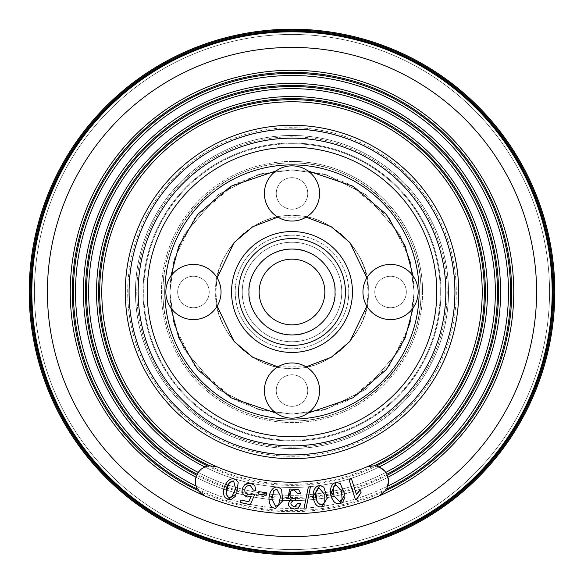 <?xml version="1.0" encoding="UTF-8"?>
<svg xmlns="http://www.w3.org/2000/svg" width="584" height="584" viewBox="0 0 584 584"><rect width="100%" height="100%" fill="white"/><g stroke="black" fill="none" stroke-linecap="round" stroke-linejoin="round"><path stroke-width="0.44" stroke-dasharray="2.92 2.19" d="M334.961 292C336.807 313.345 313.345 336.807 292 334.961C270.655 336.807 247.193 313.345 249.039 292C247.193 270.655 270.655 247.193 292 249.039C313.345 247.193 336.807 270.655 334.961 292M456.301 292A164.301 164.301 0 0 1 292 456.301A164.301 164.301 0 0 1 127.699 292A164.301 164.301 0 0 1 292 127.699A164.301 164.301 0 0 1 456.301 292M307.768 390.55A15.768 15.768 0 0 0 292 374.782A15.768 15.768 0 0 0 276.232 390.55A15.768 15.768 0 0 1 292 374.782A15.768 15.768 0 0 1 307.768 390.55A15.768 15.768 0 0 1 292 406.318A15.768 15.768 0 0 1 276.232 390.55A15.768 15.768 0 0 0 292 406.318A15.768 15.768 0 0 0 307.768 390.55A15.768 15.768 0 0 1 292 406.318A15.768 15.768 0 0 1 276.232 390.55A15.768 15.768 0 0 1 292 374.782A15.768 15.768 0 0 1 307.768 390.55A15.768 15.768 0 0 1 292 406.318A15.768 15.768 0 0 1 276.232 390.55A15.768 15.768 0 0 1 292 374.782A15.768 15.768 0 0 1 307.768 390.55M406.318 292A15.768 15.768 0 0 0 390.55 276.232A15.768 15.768 0 0 0 374.782 292A15.768 15.768 0 0 1 390.55 276.232A15.768 15.768 0 0 1 406.318 292A15.768 15.768 0 0 1 390.55 307.768A15.768 15.768 0 0 1 374.782 292A15.768 15.768 0 0 0 390.55 307.768A15.768 15.768 0 0 0 406.318 292A15.768 15.768 0 0 1 390.55 307.768A15.768 15.768 0 0 1 374.782 292A15.768 15.768 0 0 1 390.55 276.232A15.768 15.768 0 0 1 406.318 292A15.768 15.768 0 0 1 390.55 307.768A15.768 15.768 0 0 1 374.782 292A15.768 15.768 0 0 1 390.55 276.232A15.768 15.768 0 0 1 406.318 292M307.768 193.45A15.768 15.768 0 0 0 292 177.682A15.768 15.768 0 0 0 276.232 193.45A15.768 15.768 0 0 1 292 177.682A15.768 15.768 0 0 1 307.768 193.45A15.768 15.768 0 0 1 292 209.218A15.768 15.768 0 0 1 276.232 193.45A15.768 15.768 0 0 0 292 209.218A15.768 15.768 0 0 0 307.768 193.45A15.768 15.768 0 0 1 292 209.218A15.768 15.768 0 0 1 276.232 193.45A15.768 15.768 0 0 1 292 177.682A15.768 15.768 0 0 1 307.768 193.45A15.768 15.768 0 0 1 292 209.218A15.768 15.768 0 0 1 276.232 193.45A15.768 15.768 0 0 1 292 177.682A15.768 15.768 0 0 1 307.768 193.45M209.218 292A15.768 15.768 0 0 0 193.45 276.232A15.768 15.768 0 0 0 177.682 292A15.768 15.768 0 0 1 193.45 276.232A15.768 15.768 0 0 1 209.218 292A15.768 15.768 0 0 1 193.45 307.768A15.768 15.768 0 0 1 177.682 292A15.768 15.768 0 0 0 193.45 307.768A15.768 15.768 0 0 0 209.218 292A15.768 15.768 0 0 1 193.45 307.768A15.768 15.768 0 0 1 177.682 292A15.768 15.768 0 0 1 193.45 276.232A15.768 15.768 0 0 1 209.218 292A15.768 15.768 0 0 1 193.45 307.768A15.768 15.768 0 0 1 177.682 292A15.768 15.768 0 0 1 193.45 276.232A15.768 15.768 0 0 1 209.218 292M324.85 292A32.85 32.85 0 0 0 292 259.15A32.85 32.85 0 0 0 259.15 292A32.85 32.85 0 0 0 292 324.85A32.85 32.85 0 0 0 324.85 292M292 249.039C270.655 247.193 247.193 270.655 249.039 292C247.193 313.345 270.655 336.807 292 334.961C313.345 336.807 336.807 313.345 334.961 292C336.807 270.655 313.345 247.193 292 249.039C279.437 247.317 249.631 260.201 249.039 292C249.631 323.799 279.437 336.683 292 334.961C304.563 336.683 334.369 323.799 334.961 292C334.369 260.201 304.563 247.317 292 249.039M292 127.699A164.301 164.301 0 0 0 127.699 292A164.301 164.301 0 0 0 292 456.301A164.301 164.301 0 0 0 456.301 292A164.301 164.301 0 0 0 292 127.699M193.45 276.232A15.768 15.768 0 0 1 209.218 292A15.768 15.768 0 0 1 193.45 307.768A15.768 15.768 0 0 0 209.218 292A15.768 15.768 0 0 0 193.45 276.232A15.768 15.768 0 0 0 177.682 292A15.768 15.768 0 0 0 193.45 307.768A15.768 15.768 0 0 1 177.682 292A15.768 15.768 0 0 1 193.45 276.232M292 177.682A15.768 15.768 0 0 1 307.768 193.45A15.768 15.768 0 0 1 292 209.218A15.768 15.768 0 0 0 307.768 193.45A15.768 15.768 0 0 0 292 177.682A15.768 15.768 0 0 0 276.232 193.45A15.768 15.768 0 0 0 292 209.218A15.768 15.768 0 0 1 276.232 193.45A15.768 15.768 0 0 1 292 177.682M390.55 276.232A15.768 15.768 0 0 1 406.318 292A15.768 15.768 0 0 1 390.55 307.768A15.768 15.768 0 0 0 406.318 292A15.768 15.768 0 0 0 390.55 276.232A15.768 15.768 0 0 0 374.782 292A15.768 15.768 0 0 0 390.55 307.768A15.768 15.768 0 0 1 374.782 292A15.768 15.768 0 0 1 390.55 276.232M292 374.782A15.768 15.768 0 0 1 307.768 390.55A15.768 15.768 0 0 1 292 406.318A15.768 15.768 0 0 0 307.768 390.55A15.768 15.768 0 0 0 292 374.782A15.768 15.768 0 0 0 276.232 390.55A15.768 15.768 0 0 0 292 406.318A15.768 15.768 0 0 1 276.232 390.55A15.768 15.768 0 0 1 292 374.782M292 129.064A162.936 162.936 0 0 0 129.064 292A162.936 162.936 0 0 0 292 454.936A162.936 162.936 0 0 0 454.936 292A162.936 162.936 0 0 0 292 129.064M292 324.85A32.85 32.85 0 0 0 324.85 292A32.85 32.85 0 0 0 292 259.15A32.85 32.85 0 0 1 324.85 292A32.85 32.85 0 0 1 292 324.85A32.85 32.85 0 0 1 259.15 292A32.85 32.85 0 0 1 292 259.15A32.85 32.85 0 0 0 259.15 292A32.85 32.85 0 0 0 292 324.85M418.144 292A27.594 27.594 0 0 1 390.55 319.594A27.594 27.594 0 0 1 362.956 292A27.594 27.594 0 0 1 390.55 264.406A27.594 27.594 0 0 1 418.144 292M319.594 193.45A27.594 27.594 0 0 1 292 221.044A27.594 27.594 0 0 1 264.406 193.45A27.594 27.594 0 0 1 292 165.856A27.594 27.594 0 0 1 319.594 193.45M221.044 292A27.594 27.594 0 0 1 193.45 319.594A27.594 27.594 0 0 1 165.856 292A27.594 27.594 0 0 1 193.45 264.406A27.594 27.594 0 0 1 221.044 292M319.594 390.55A27.594 27.594 0 0 1 292 418.144A27.594 27.594 0 0 1 264.406 390.55A27.594 27.594 0 0 1 292 362.956A27.594 27.594 0 0 1 319.594 390.55M321.514 504.868L316.937 501.006M315.813 492.867L319.134 487.932L324.229 494.144L324.178 502.97M313.418 496.13L314.71 502.145C315.893 505.554 318.243 507.16 321.769 506.963M321.12 485.873L319.506 485.771M324.076 506.226L327.215 496.896L323.835 487.253M358.211 491.918L356.423 494.371L351.444 478.756L348.998 479.537L355.393 499.568L356.97 499.064M357.43 497.429L361.138 492.21L360.386 489.845M250.237 485.341L253.339 490.049L255.887 490.436L254.821 485.815L250.069 483.165M248.163 494.801L245.243 492.881M244.886 484.611C240.564 489.793 241.265 493.933 246.988 497.021L251.032 496.466L248.799 501.751L240.951 500.043L240.404 502.561L250.31 504.707L254.661 494.663L252.208 493.823M258.413 494.027L266.348 495.181L266.698 492.794L258.763 491.633L258.413 494.027M101.791 292A190.209 190.209 0 0 0 292 482.209A190.209 190.209 0 0 0 482.209 292A190.209 190.209 0 0 1 292 482.209A190.209 190.209 0 0 0 482.209 292A190.209 190.209 0 0 0 292 101.791A190.209 190.209 0 0 1 482.209 292A190.209 190.209 0 0 0 292 101.791A190.209 190.209 0 0 0 101.791 292A190.209 190.209 0 0 1 292 101.791A190.209 190.209 0 0 0 101.791 292A190.209 190.209 0 0 0 292 482.209A190.209 190.209 0 0 1 101.791 292A190.209 190.209 0 0 1 292 101.791A190.209 190.209 0 0 1 482.209 292M376.271 466.054L379.111 466.981A195.465 195.465 0 0 0 487.465 292A195.465 195.465 0 0 1 292 487.465A195.465 195.465 0 0 1 96.535 292A195.465 195.465 0 0 1 292 96.535A195.465 195.465 0 0 1 487.465 292A195.465 195.465 0 0 0 292 96.535A195.465 195.465 0 0 1 487.465 292A195.465 195.465 0 0 1 292 487.465A195.465 195.465 0 0 1 96.535 292A195.465 195.465 0 0 0 204.889 466.981L207.729 466.054M209.547 465.762L217.343 466.944M386.878 474.259L385.783 472.434A203.349 203.349 0 0 0 292 88.651A203.349 203.349 0 0 0 88.651 292A203.349 203.349 0 0 1 292 88.651A203.349 203.349 0 0 1 495.349 292A203.349 203.349 0 0 1 292 495.349A203.349 203.349 0 0 1 88.651 292A203.349 203.349 0 0 0 292 495.349A203.349 203.349 0 0 0 495.349 292A203.349 203.349 0 0 0 292 88.651A203.349 203.349 0 0 0 198.217 472.434L197.122 474.259M196.677 475.208L195.976 477.186A208.605 208.605 0 0 1 292 83.395A208.605 208.605 0 0 1 500.605 292A208.605 208.605 0 0 1 292 500.605A208.605 208.605 0 0 1 83.395 292A208.605 208.605 0 0 1 292 83.395A208.605 208.605 0 0 1 500.605 292A208.605 208.605 0 0 1 292 500.605A208.605 208.605 0 0 1 83.395 292A208.605 208.605 0 0 1 292 83.395A208.605 208.605 0 0 1 388.024 477.186L388.353 478.588M379.031 495.955A221.745 221.745 0 0 1 204.969 495.955L201.064 493.568M386.652 489.056L387.915 486.078A216.489 216.489 0 0 0 508.489 292A216.489 216.489 0 0 1 292 508.489A216.489 216.489 0 0 1 75.511 292A216.489 216.489 0 0 0 196.085 486.078A216.489 216.489 0 0 0 508.489 292A216.489 216.489 0 0 0 292 75.511A216.489 216.489 0 0 0 196.085 486.078M513.745 292A221.745 221.745 0 0 1 292 513.745A221.745 221.745 0 0 1 70.255 292A221.745 221.745 0 0 1 292 70.255A221.745 221.745 0 0 1 513.745 292A221.745 221.745 0 0 1 292 513.745A221.745 221.745 0 0 1 70.255 292A221.745 221.745 0 0 1 292 70.255A221.745 221.745 0 0 1 513.745 292A221.745 221.745 0 0 0 292 70.255A221.745 221.745 0 0 0 70.255 292M387.323 475.208L388.024 477.186M292 96.535A195.465 195.465 0 0 0 96.535 292A195.465 195.465 0 0 1 292 96.535M195.399 481.975L195.45 482.829M200.589 469.748L201.874 468.704M204.072 467.361L204.889 466.981M549.544 292A257.544 257.544 0 0 1 292 549.544A257.544 257.544 0 0 1 34.456 292A257.544 257.544 0 0 0 292 549.544A257.544 257.544 0 0 0 549.544 292A257.544 257.544 0 0 1 292 549.544A257.544 257.544 0 0 1 34.456 292A257.544 257.544 0 0 0 292 549.544A257.544 257.544 0 0 0 549.544 292A257.544 257.544 0 0 0 292 34.456A257.544 257.544 0 0 0 34.456 292A257.544 257.544 0 0 1 292 34.456A257.544 257.544 0 0 1 549.544 292A257.544 257.544 0 0 0 292 34.456A257.544 257.544 0 0 0 34.456 292A257.544 257.544 0 0 1 292 34.456A257.544 257.544 0 0 1 549.544 292M75.511 292A216.489 216.489 0 0 1 292 75.511A216.489 216.489 0 0 1 508.489 292A216.489 216.489 0 0 0 292 75.511A216.489 216.489 0 0 0 75.511 292A216.489 216.489 0 0 1 292 75.511A216.489 216.489 0 0 1 508.489 292M29.215 292A262.785 262.785 0 0 0 292 554.785A262.785 262.785 0 0 0 554.785 292A262.785 262.785 0 0 0 292 29.215A262.785 262.785 0 0 0 29.215 292A262.8 262.8 0 0 0 292 554.8A262.8 262.8 0 0 0 554.8 292A262.8 262.8 0 0 0 292 29.2A262.8 262.8 0 0 0 29.2 292M30.134 292A261.866 261.866 0 0 0 292 553.866A261.866 261.866 0 0 0 553.866 292A261.866 261.866 0 0 0 292 30.134A261.866 261.866 0 0 0 30.134 292M554.778 292A262.778 262.778 0 0 1 292 554.778A262.778 262.778 0 0 1 29.222 292A262.778 262.778 0 0 1 292 29.222A262.778 262.778 0 0 1 554.778 292M552.946 292A260.946 260.946 0 0 1 292 552.946A260.946 260.946 0 0 1 31.054 292A260.946 260.946 0 0 1 292 31.054A260.946 260.946 0 0 1 552.946 292M368.044 466.426L370.468 465.864M371.117 465.776L374.454 465.762M384.484 470.814L385.783 472.434M385.593 490.728L380.396 495.29M273.743 490.655L276.874 489.224L280.539 496.378L278.604 504.992L275.597 506.277L271.903 499.203L273.743 490.655M269.531 502.167C269.954 505.759 271.918 507.824 275.4 508.379L282.692 500.889L281.612 489.56C273.575 481.493 267.056 494.947 269.531 502.167M228.636 497.349L226.023 493.392M228.76 483.676L229.286 482.8M233.651 480.997L235.644 488.786L231.855 496.758M235.425 496.254L238.199 482.377C230.074 470.872 219.095 490.377 225.344 497.816L227.986 499.356M230.68 499.641L231.264 499.539M293.92 489.793L298.081 493.845L300.651 493.509L298.548 489.275L289.606 489.078L288.116 497.663L291.044 499.429C286.707 504.131 287.81 507.321 294.351 509M294.438 498.189L293.774 498.254L289.868 495.699M294.234 506.89C289.569 504.357 289.803 502.13 294.92 500.196L295.336 500.225L295.599 497.948M300.592 503.503L298.015 503.226L296.818 505.875M339.611 501.561L333.997 495.896L333.23 487.187L335.793 484.888L341.414 490.64L342.107 499.444M330.807 493.553L332.603 499.429C334.077 502.729 336.552 504.131 340.049 503.627M337.603 482.669L335.983 482.712M342.282 502.7L342.669 502.415M344.947 497.218L340.421 483.815M308.352 487.012L303.892 509.029L305.972 508.876L310.418 486.859L308.352 487.012M413.114 276.115L414.151 292L409.26 257.799L389.718 218.708L349.48 184.223L322.069 173.609L292 169.849L261.931 173.609L234.52 184.223L194.282 218.708L174.74 257.799L169.849 292L174.74 326.201L194.282 365.292L234.52 399.777L261.931 410.391L292 414.151L322.069 410.391L349.48 399.777L389.718 365.292L409.26 326.201L414.151 292L413.114 307.885M422.582 292A130.582 130.582 0 0 0 292 161.418A130.582 130.582 0 0 0 161.418 292A130.582 130.582 0 0 0 292 422.582A130.582 130.582 0 0 0 422.582 292M136.802 292A155.198 155.198 0 0 0 292 447.198A155.198 155.198 0 0 0 447.198 292A155.198 155.198 0 0 0 292 136.802A155.198 155.198 0 0 0 136.802 292M440.278 292A148.278 148.278 0 0 1 292 440.278A148.278 148.278 0 0 1 143.722 292A148.278 148.278 0 0 1 292 143.722A148.278 148.278 0 0 1 440.278 292M348.794 292A56.794 56.794 0 0 0 292 235.206A56.794 56.794 0 0 0 235.206 292A56.794 56.794 0 0 0 292 348.794A56.794 56.794 0 0 0 348.794 292M366.84 306.118L368.161 292C371.439 254.157 329.843 212.561 292 215.839C254.157 212.561 212.561 254.157 215.839 292L217.16 306.118M341.764 292A49.764 49.764 0 0 1 292 341.764A49.764 49.764 0 0 1 242.236 292A49.764 49.764 0 0 1 292 242.236A49.764 49.764 0 0 1 341.764 292M307.885 413.114L276.115 413.114M170.886 307.885L169.849 292L170.886 276.115M277.882 366.84L306.118 366.84M217.16 277.882L215.839 292C212.561 329.843 254.157 371.439 292 368.161C329.843 371.439 371.439 329.843 368.161 292L366.84 277.882M276.115 170.886L307.885 170.886M306.118 217.16L277.882 217.16M292 169.849L326.201 174.74L365.292 194.282L399.777 234.52L410.391 261.931L414.151 292L410.391 322.069L399.777 349.48L365.292 389.718L326.201 409.26L292 414.151L257.799 409.26L218.708 389.718L184.223 349.48L173.609 322.069L169.849 292L173.609 261.931L184.223 234.52L218.708 194.282L257.799 174.74L292 169.849L257.799 174.74L218.708 194.282L184.223 234.52L173.609 261.931L169.849 292L173.609 322.069L184.223 349.48L218.708 389.718L257.799 409.26L292 414.151L326.201 409.26L365.292 389.718L399.777 349.48L410.391 322.069L414.151 292L410.391 261.931L399.777 234.52L365.292 194.282L326.201 174.74L292 169.849M292 161.418A130.582 130.582 0 0 1 422.582 292A130.582 130.582 0 0 1 292 422.582A130.582 130.582 0 0 1 161.418 292A130.582 130.582 0 0 1 292 161.418M292 447.198A155.198 155.198 0 0 1 136.802 292A155.198 155.198 0 0 1 292 136.802A155.198 155.198 0 0 1 447.198 292A155.198 155.198 0 0 1 292 447.198M292 143.722A148.278 148.278 0 0 0 143.722 292A148.278 148.278 0 0 0 292 440.278A148.278 148.278 0 0 0 440.278 292A148.278 148.278 0 0 0 292 143.722M292 235.206A56.794 56.794 0 0 1 348.794 292A56.794 56.794 0 0 1 292 348.794A56.794 56.794 0 0 1 235.206 292A56.794 56.794 0 0 1 292 235.206M292 215.839C329.843 212.561 371.439 254.157 368.161 292C371.439 329.843 329.843 371.439 292 368.161C269.72 371.22 216.876 348.371 215.839 292C216.876 235.629 269.72 212.78 292 215.839C314.28 212.78 367.124 235.629 368.161 292C367.124 348.371 314.28 371.22 292 368.161C254.157 371.439 212.561 329.843 215.839 292C212.561 254.157 254.157 212.561 292 215.839M292 242.236A49.764 49.764 0 0 0 242.236 292A49.764 49.764 0 0 0 292 341.764A49.764 49.764 0 0 0 341.764 292A49.764 49.764 0 0 0 292 242.236M292 164.885A127.115 127.115 0 0 0 164.885 292A127.115 127.115 0 0 0 292 419.115A127.115 127.115 0 0 0 419.115 292A127.115 127.115 0 0 0 292 164.885M292 352.459A60.459 60.459 0 0 1 231.541 292A60.459 60.459 0 0 1 292 231.541A60.459 60.459 0 0 1 352.459 292A60.459 60.459 0 0 1 292 352.459M292 138.167A153.833 153.833 0 0 1 445.833 292A153.833 153.833 0 0 1 292 445.833A153.833 153.833 0 0 1 138.167 292A153.833 153.833 0 0 1 292 138.167M292 436.803A144.803 144.803 0 0 0 436.803 292A144.803 144.803 0 0 0 292 147.197A144.803 144.803 0 0 0 147.197 292A144.803 144.803 0 0 0 292 436.803M292 345.429A53.429 53.429 0 0 0 345.429 292A53.429 53.429 0 0 0 292 238.571A53.429 53.429 0 0 0 238.571 292A53.429 53.429 0 0 0 292 345.429M448.527 292A156.527 156.527 0 0 1 292 448.527A156.527 156.527 0 0 1 135.473 292A156.527 156.527 0 0 1 292 135.473A156.527 156.527 0 0 1 448.527 292A156.527 156.527 0 0 0 292 135.473A156.527 156.527 0 0 0 135.473 292A156.527 156.527 0 0 0 292 448.527A156.527 156.527 0 0 0 448.527 292M143.058 292A148.942 148.942 0 0 0 292 440.942A148.942 148.942 0 0 0 440.942 292A148.942 148.942 0 0 0 292 143.058A148.942 148.942 0 0 0 143.058 292A148.942 148.942 0 0 1 292 143.058A148.942 148.942 0 0 1 440.942 292A148.942 148.942 0 0 1 292 440.942A148.942 148.942 0 0 1 143.058 292M162.921 292A129.079 129.079 0 0 1 292 162.921A129.079 129.079 0 0 1 421.079 292A129.079 129.079 0 0 0 292 162.921A129.079 129.079 0 0 0 162.921 292A129.079 129.079 0 0 0 292 421.079A129.079 129.079 0 0 0 421.079 292A129.079 129.079 0 0 1 292 421.079A129.079 129.079 0 0 1 162.921 292M292 458.71A166.71 166.71 0 0 1 125.29 292A166.71 166.71 0 0 1 292 125.29A166.71 166.71 0 0 1 458.71 292A166.71 166.71 0 0 1 292 458.71M129.239 292A162.761 162.761 0 0 0 292 454.761A162.761 162.761 0 0 0 454.761 292A162.761 162.761 0 0 0 292 129.239A162.761 162.761 0 0 0 129.239 292A162.761 162.761 0 0 1 292 129.239A162.761 162.761 0 0 1 454.761 292A162.761 162.761 0 0 1 292 454.761A162.761 162.761 0 0 1 129.239 292M484.333 292A192.333 192.333 0 0 1 292 484.333A192.333 192.333 0 0 1 99.667 292A192.333 192.333 0 0 1 292 99.667A192.333 192.333 0 0 1 484.333 292M485.384 292A193.384 193.384 0 0 1 292 485.384A193.384 193.384 0 0 1 98.616 292A193.384 193.384 0 0 1 292 98.616A193.384 193.384 0 0 1 485.384 292M497.473 292A205.473 205.473 0 0 1 292 497.473A205.473 205.473 0 0 1 86.527 292A205.473 205.473 0 0 1 292 86.527A205.473 205.473 0 0 1 497.473 292M498.524 292A206.524 206.524 0 0 1 292 498.524A206.524 206.524 0 0 1 85.476 292A206.524 206.524 0 0 1 292 85.476A206.524 206.524 0 0 1 498.524 292M510.613 292A218.613 218.613 0 0 1 292 510.613A218.613 218.613 0 0 1 73.387 292A218.613 218.613 0 0 1 292 73.387A218.613 218.613 0 0 1 510.613 292M511.664 292A219.664 219.664 0 0 1 292 511.664A219.664 219.664 0 0 1 72.336 292A219.664 219.664 0 0 1 292 72.336A219.664 219.664 0 0 1 511.664 292M552.172 292A260.172 260.172 0 0 1 292 552.172A260.172 260.172 0 0 1 31.828 292A260.172 260.172 0 0 1 292 31.828A260.172 260.172 0 0 1 552.172 292M536.587 292A244.587 244.587 0 0 1 292 536.587A244.587 244.587 0 0 1 47.413 292A244.587 244.587 0 0 1 292 47.413A244.587 244.587 0 0 1 536.587 292M495.349 292A203.349 203.349 0 0 0 292 88.651A203.349 203.349 0 0 0 88.651 292M420.933 292C422.706 223.11 360.897 161.293 292 163.067C223.103 161.293 161.293 223.11 163.067 292C161.293 360.89 223.103 422.706 292 420.933C360.897 422.706 422.706 360.89 420.933 292"/><path stroke-width="0.88" d="M454.936 292A162.936 162.936 0 0 1 292 454.936A162.936 162.936 0 0 1 129.064 292A162.936 162.936 0 0 1 292 129.064A162.936 162.936 0 0 1 454.936 292M259.15 292A32.85 32.85 0 0 1 292 259.15A32.85 32.85 0 0 1 324.85 292A32.85 32.85 0 0 1 292 324.85A32.85 32.85 0 0 1 259.15 292M418.144 292A27.594 27.594 0 0 1 390.55 319.594A27.594 27.594 0 0 1 362.956 292A27.594 27.594 0 0 1 390.55 264.406A27.594 27.594 0 0 1 418.144 292M319.594 193.45A27.594 27.594 0 0 1 292 221.044A27.594 27.594 0 0 1 264.406 193.45A27.594 27.594 0 0 1 292 165.856A27.594 27.594 0 0 1 319.594 193.45M221.044 292A27.594 27.594 0 0 1 193.45 319.594A27.594 27.594 0 0 1 165.856 292A27.594 27.594 0 0 1 193.45 264.406A27.594 27.594 0 0 1 221.044 292M319.594 390.55A27.594 27.594 0 0 1 292 418.144A27.594 27.594 0 0 1 264.406 390.55A27.594 27.594 0 0 1 292 362.956A27.594 27.594 0 0 1 319.594 390.55M316.937 501.006L315.813 492.867M323.062 504.255L321.514 504.868L324.178 502.97L323.142 504.196M323.835 487.253L327.296 498.101L321.769 506.963C318.251 507.167 315.9 505.561 314.71 502.145C310.746 495.582 314.309 481.07 323.835 487.253L321.12 485.873M319.506 485.771L313.418 496.13M321.769 506.963L324.076 506.226M324.178 502.97L324.229 494.144L319.134 487.932C313.265 490.589 315.156 503.977 321.514 504.868M356.423 494.371L351.444 478.756L348.998 479.537L355.393 499.568L356.97 499.064L361.138 492.21L360.386 489.845L356.423 494.371M360.386 489.845L358.211 491.918M356.97 499.064L357.43 497.429M250.237 485.341C245.623 485.691 243.959 488.209 245.243 492.881C243.951 488.209 245.616 485.698 250.237 485.341L253.339 490.049L255.887 490.436L254.821 485.815C251.828 482.661 248.514 482.26 244.886 484.611L250.069 483.165M250.456 494.779L248.163 494.801L250.456 494.779L252.208 493.823L250.456 494.779M245.243 492.881L248.163 494.801M252.208 493.823L254.661 494.663L250.31 504.707L240.404 502.561L240.951 500.043L248.799 501.751L251.032 496.466L246.988 497.021C241.265 493.94 240.564 489.801 244.886 484.611M266.348 495.181L258.413 494.027L258.763 491.633L266.698 492.794L266.348 495.181M101.791 292A190.209 190.209 0 0 1 292 101.791A190.209 190.209 0 0 1 366.657 466.944A190.209 190.209 0 0 1 101.791 292M379.111 466.981A195.465 195.465 0 0 0 292 96.535A195.465 195.465 0 0 0 204.889 466.981L205.013 466.923M198.217 472.434A203.349 203.349 0 0 1 292 88.651A203.349 203.349 0 0 1 385.783 472.434A203.349 203.349 0 0 0 495.349 292M388.024 477.186A208.605 208.605 0 0 0 292 83.395A208.605 208.605 0 0 0 195.976 477.186M195.45 482.829L196.085 486.078A216.489 216.489 0 0 0 196.085 486.085A216.489 216.489 0 0 1 292 75.511A216.489 216.489 0 0 1 387.915 486.078L388.615 481.45L387.323 475.208A206.524 206.524 0 0 0 292 85.476A206.524 206.524 0 0 0 196.677 475.208C194.764 479.917 194.99 484.53 197.348 489.056A218.613 218.613 0 0 1 292 73.387A218.613 218.613 0 0 1 386.652 489.056L388.615 481.45L388.353 478.588M196.085 486.078L197.348 489.056M70.255 292A221.745 221.745 0 0 1 292 70.255A221.745 221.745 0 0 1 379.031 495.955A221.745 221.745 0 0 0 513.745 292A221.745 221.745 0 0 1 204.969 495.955A221.745 221.745 0 0 1 70.255 292A221.745 221.745 0 0 0 204.969 495.955L198.407 490.728L201.064 493.568M207.729 466.054C202.991 467.207 199.451 469.938 197.122 474.259A205.473 205.473 0 0 1 292 86.527A205.473 205.473 0 0 1 386.878 474.259C384.571 469.959 381.038 467.222 376.271 466.054A193.384 193.384 0 0 0 292 98.616A193.384 193.384 0 0 0 207.729 466.054M198.407 490.728A219.664 219.664 0 0 1 292 72.336A219.664 219.664 0 0 1 385.593 490.728L379.031 495.955L380.396 495.29M217.343 466.944L209.547 465.762A192.333 192.333 0 0 1 99.667 292L99.667 292A192.333 192.333 0 0 1 292 99.667A192.333 192.333 0 0 1 484.333 292L484.333 292A192.333 192.333 0 0 1 374.454 465.762L366.657 466.944L368.044 466.426M195.822 477.778L195.399 481.975M198.414 472.157L200.589 469.748M201.874 468.704L204.072 467.361M31.054 292A260.946 260.946 0 0 0 292 552.946A260.946 260.946 0 0 0 552.946 292A260.946 260.946 0 0 0 292 31.054A260.946 260.946 0 0 0 31.054 292M553.866 292A261.866 261.866 0 0 1 292 553.866A261.866 261.866 0 0 1 30.134 292A261.866 261.866 0 0 1 292 30.134A261.866 261.866 0 0 1 553.866 292M29.222 292A262.778 262.778 0 0 0 292 554.778A262.778 262.778 0 0 0 554.778 292A262.778 262.778 0 0 0 292 29.222A262.778 262.778 0 0 0 29.222 292M554.8 292A262.8 262.8 0 0 1 292 554.8A262.8 262.8 0 0 1 29.2 292A262.8 262.8 0 0 1 292 29.2A262.8 262.8 0 0 1 554.8 292M370.468 465.864L371.117 465.776M379.242 467.039L384.484 470.814M275.597 506.277L271.903 499.203L273.743 490.655L276.874 489.224L280.539 496.378L278.604 504.992L275.597 506.277M281.612 489.56C273.575 481.493 267.056 494.947 269.531 502.167C269.954 505.759 271.918 507.824 275.4 508.379L282.692 500.889L281.612 489.56M226.023 493.392L228.76 483.676M229.286 482.8L233.651 480.997C227.213 480.924 223.263 493.845 228.636 497.349L231.855 496.758L230.403 497.429M230.3 497.451L228.636 497.349M227.986 499.356L225.344 497.816C219.102 490.472 230.023 470.85 238.199 482.377L236.746 493.67L227.986 499.356L230.68 499.641M231.264 499.539L235.425 496.254M231.855 496.758L235.644 488.793L233.651 480.997M289.868 495.699L290.803 491.064L293.92 489.793L298.081 493.845L300.651 493.509L298.548 489.275L289.606 489.078L288.116 497.663L291.044 499.429C286.722 504.16 287.817 507.35 294.351 509L296.577 508.627M293.92 489.793L290.803 491.064C288.642 494.831 289.635 497.225 293.774 498.254L294.971 498.094M296.818 505.875L294.234 506.89C289.569 504.364 289.803 502.13 294.92 500.196L295.336 500.225L294.92 500.196L295.336 500.225L295.599 497.948M296.599 508.62L298.526 507.489M298.577 507.438L300.592 503.503C299.921 506.927 297.84 508.759 294.351 509M294.234 506.89L298.015 503.226L300.592 503.503M341.107 500.824L339.611 501.561L342.107 499.444L341.18 500.758M340.421 483.815L344.801 494.327L340.049 503.627C336.567 504.138 334.084 502.736 332.603 499.429C328.099 493.232 330.398 478.464 340.421 483.815L337.603 482.669M335.983 482.712L330.807 493.553M340.049 503.627L342.282 502.7M342.669 502.415L344.947 497.218M342.107 499.444L341.414 490.64L335.793 484.888L333.23 487.187L333.997 495.896L339.611 501.561M303.892 509.029L308.352 487.012L310.418 486.859L305.972 508.876L303.892 509.029M419.115 292A127.115 127.115 0 0 1 292 419.115A127.115 127.115 0 0 1 164.885 292A127.115 127.115 0 0 1 292 164.885A127.115 127.115 0 0 1 419.115 292M413.114 307.885L405.245 337.778L386.221 369.738L353.152 397.74L307.885 413.114M276.115 413.114L230.848 397.74L197.779 369.738L178.755 337.778L170.886 307.885M217.16 306.118L234.067 341.443L252.77 357.277L277.882 366.84M306.118 366.84L331.23 357.277L349.933 341.443L366.84 306.118M231.541 292A60.459 60.459 0 0 0 292 352.459A60.459 60.459 0 0 0 352.459 292A60.459 60.459 0 0 0 292 231.541A60.459 60.459 0 0 0 231.541 292M445.833 292A153.833 153.833 0 0 0 292 138.167A153.833 153.833 0 0 0 138.167 292A153.833 153.833 0 0 0 292 445.833A153.833 153.833 0 0 0 445.833 292M147.197 292A144.803 144.803 0 0 1 292 147.197A144.803 144.803 0 0 1 436.803 292A144.803 144.803 0 0 1 292 436.803A144.803 144.803 0 0 1 147.197 292M238.571 292A53.429 53.429 0 0 1 292 238.571A53.429 53.429 0 0 1 345.429 292A53.429 53.429 0 0 1 292 345.429A53.429 53.429 0 0 1 238.571 292M249.039 292C247.317 279.437 260.201 249.631 292 249.039C323.799 249.631 336.683 279.437 334.961 292C336.683 304.563 323.799 334.369 292 334.961C260.201 334.369 247.317 304.563 249.039 292M170.886 276.115L178.755 246.222L197.779 214.262L230.848 186.26L276.115 170.886M307.885 170.886L353.152 186.26L386.221 214.262L405.245 246.222L413.114 276.115M366.84 277.882L349.933 242.557L331.23 226.723L306.118 217.16M277.882 217.16L252.77 226.723L234.067 242.557L217.16 277.882M292 125.29A166.71 166.71 0 0 0 125.29 292A166.71 166.71 0 0 0 292 458.71A166.71 166.71 0 0 0 458.71 292A166.71 166.71 0 0 0 292 125.29M552.172 292A260.172 260.172 0 0 0 292 31.828A260.172 260.172 0 0 0 31.828 292A260.172 260.172 0 0 0 292 552.172A260.172 260.172 0 0 0 552.172 292M536.587 292A244.587 244.587 0 0 0 292 47.413A244.587 244.587 0 0 0 47.413 292A244.587 244.587 0 0 0 292 536.587A244.587 244.587 0 0 0 536.587 292M508.489 292A216.489 216.489 0 0 1 387.915 486.078M482.209 292A190.209 190.209 0 0 1 366.657 466.944"/></g></svg>
